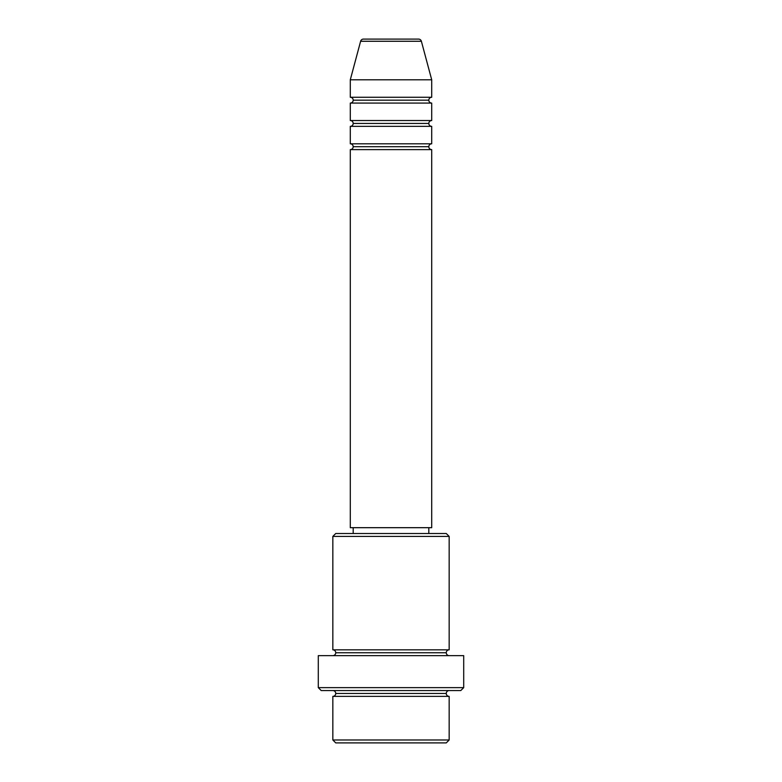 <?xml version="1.0" encoding="UTF-8"?>
<svg xmlns="http://www.w3.org/2000/svg" width="782" height="782" viewBox="0 0 782 782"><rect width="100%" height="100%" fill="white"/><g stroke="black" fill="none" stroke-linecap="round" stroke-linejoin="round"><path stroke-width="1.17" d="M431.713 97.261L431.713 79.813L421.381 41.26A2.913 2.913 0 0 0 418.575 39.1L363.425 39.1A2.913 2.913 0 0 0 360.619 41.26L421.381 41.26A2.913 2.913 0 0 0 418.575 39.1L363.425 39.1A2.913 2.913 0 0 0 360.619 41.26L350.287 79.813L431.713 79.813L421.381 41.26L360.619 41.26L350.287 79.813L350.287 97.261A2.913 2.913 0 0 1 353.19 100.174A2.913 2.913 0 0 1 350.287 103.077L350.287 120.536A2.913 2.913 0 0 1 353.19 123.439A2.913 2.913 0 0 1 350.287 126.352L350.287 143.8A2.913 2.913 0 0 1 353.19 146.703A2.913 2.913 0 0 1 350.287 149.616L350.287 527.684L431.713 527.684L431.713 149.616A2.913 2.913 0 0 1 428.81 146.703L353.19 146.703A2.913 2.913 0 0 0 350.287 143.8L431.713 143.8L431.713 126.352A2.913 2.913 0 0 1 428.81 123.439L353.19 123.439A2.913 2.913 0 0 0 350.287 120.536L431.713 120.536L431.713 103.077A2.913 2.913 0 0 1 428.81 100.174L353.19 100.174A2.913 2.913 0 0 0 350.287 97.261L431.713 97.261L431.713 79.813L350.287 79.813L350.287 97.261L431.713 97.261A2.913 2.913 0 0 0 428.81 100.174A2.913 2.913 0 0 0 431.713 103.077L350.287 103.077A2.913 2.913 0 0 0 353.19 100.174L428.81 100.174M332.839 739.987L335.742 742.9L446.258 742.9L449.161 739.987L332.839 739.987L449.161 739.987L449.161 696.371A2.913 2.913 0 0 1 446.258 693.458A2.913 2.913 0 0 1 449.161 690.555A2.913 2.913 0 0 0 446.258 693.458L335.742 693.458A2.913 2.913 0 0 1 332.839 696.371L332.839 739.987L332.839 696.371A2.913 2.913 0 0 0 335.742 693.458A2.913 2.913 0 0 0 332.839 690.555A2.913 2.913 0 0 1 335.742 693.458L446.258 693.458A2.913 2.913 0 0 0 449.161 696.371L332.839 696.371L449.161 696.371L449.161 739.987L446.258 742.9L335.742 742.9L332.839 739.987M449.161 536.413L446.258 533.51L335.742 533.51L332.839 536.413L449.161 536.413L332.839 536.413L332.839 649.832A2.913 2.913 0 0 1 335.742 652.745A2.913 2.913 0 0 1 332.839 655.648A2.913 2.913 0 0 0 335.742 652.745L446.258 652.745A2.913 2.913 0 0 1 449.161 649.832L449.161 536.413L449.161 649.832A2.913 2.913 0 0 0 446.258 652.745A2.913 2.913 0 0 0 449.161 655.648A2.913 2.913 0 0 1 446.258 652.745L335.742 652.745A2.913 2.913 0 0 0 332.839 649.832L449.161 649.832L332.839 649.832L332.839 536.413L335.742 533.51L446.258 533.51L449.161 536.413M318.294 687.642L321.207 690.555L460.793 690.555L463.706 687.642L318.294 687.642L463.706 687.642L463.706 655.648L318.294 655.648L318.294 687.642L318.294 655.648L463.706 655.648L463.706 687.642L460.793 690.555L321.207 690.555L318.294 687.642M431.713 143.8L431.713 126.352L350.287 126.352L350.287 143.8L431.713 143.8A2.913 2.913 0 0 0 428.81 146.703L353.19 146.703M431.713 149.616L350.287 149.616L350.287 527.684L431.713 527.684L431.713 149.616L350.287 149.616M428.81 533.51L428.81 527.684L428.81 533.51M353.19 527.684L353.19 533.51L353.19 527.684M431.713 120.536L350.287 120.536L350.287 103.077L431.713 103.077L431.713 120.536A2.913 2.913 0 0 0 428.81 123.439L353.19 123.439M431.713 126.352L350.287 126.352"/></g></svg>
